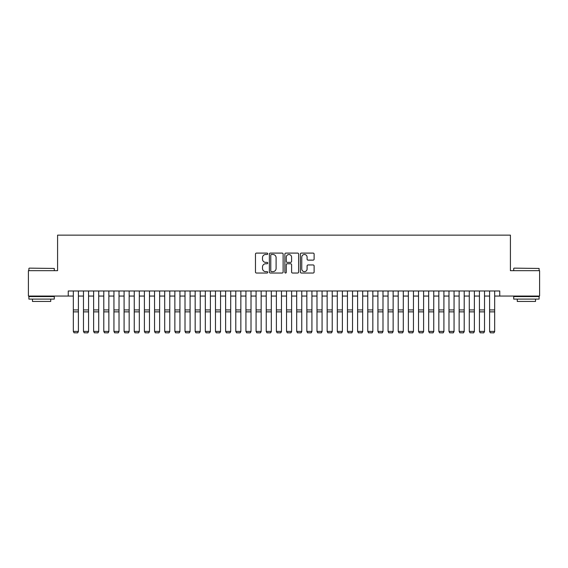 <?xml version="1.0" encoding="UTF-8"?>
<svg xmlns="http://www.w3.org/2000/svg" width="568" height="568" viewBox="0 0 568 568"><rect width="100%" height="100%" fill="white"/><g stroke="black" fill="none" stroke-linecap="round" stroke-linejoin="round"><path stroke-width="0.85" d="M267.755 253.797A0.696 0.696 0 0 0 267.059 253.094L256.466 253.094A0.994 0.994 0 0 0 255.472 254.095L255.472 272.029A0.994 0.994 0 0 0 256.466 273.031L267.059 273.031A0.696 0.696 0 0 0 267.755 272.328A0.696 0.696 0 0 0 267.059 271.632L265.689 271.632A3.188 3.188 0 0 1 262.501 268.444L262.501 266.946A3.188 3.188 0 0 1 265.689 263.758L267.059 263.758A0.696 0.696 0 0 0 267.755 263.062A0.696 0.696 0 0 0 267.059 262.366L265.689 262.366A3.188 3.188 0 0 1 262.501 259.178L262.501 257.68A3.188 3.188 0 0 1 265.689 254.492L267.059 254.492A0.696 0.696 0 0 0 267.755 253.797M313.124 260.123A0.994 0.994 0 0 0 314.118 259.129L314.118 254.095A0.994 0.994 0 0 0 313.124 253.094L301.367 253.094A0.994 0.994 0 0 0 300.365 254.095L300.365 272.029A0.994 0.994 0 0 0 301.367 273.031L313.124 273.031A0.994 0.994 0 0 0 314.118 272.029L314.118 265.952A0.994 0.994 0 0 0 313.124 264.958L308.09 264.958A0.994 0.994 0 0 0 307.096 265.952L307.096 268.969A2.662 2.662 0 0 1 304.427 271.632A2.662 2.662 0 0 1 301.764 268.969L301.764 257.155A2.662 2.662 0 0 1 304.427 254.492A2.662 2.662 0 0 1 307.096 257.155L307.096 259.129A0.994 0.994 0 0 0 308.09 260.123L313.124 260.123M68.252 296.056L28.4 296.056L28.4 270.673L57.588 270.673L57.588 235.138L510.412 235.138L510.412 270.673L539.6 270.673L539.6 296.056L499.748 296.056L499.748 290.979L68.252 290.979L68.252 296.056L73.329 296.056M283.127 254.095A0.994 0.994 0 0 0 282.133 253.094L270.375 253.094A0.994 0.994 0 0 0 269.374 254.095L269.374 272.029A0.994 0.994 0 0 0 270.375 273.031L282.133 273.031A0.994 0.994 0 0 0 283.127 272.029L283.127 254.095M285.867 253.094L297.625 253.094A0.994 0.994 0 0 1 298.626 254.095L298.626 272.029A0.994 0.994 0 0 1 297.625 273.031L292.598 273.031A0.994 0.994 0 0 1 291.597 272.029L291.597 264.759A0.994 0.994 0 0 0 290.603 263.758L287.266 263.758A0.994 0.994 0 0 0 286.265 264.759L286.265 272.328A0.696 0.696 0 0 1 285.569 273.031A0.696 0.696 0 0 1 284.873 272.328L284.873 254.095A0.994 0.994 0 0 1 285.867 253.094M78.405 296.056L83.482 296.056M88.558 296.056L93.635 296.056M98.711 296.056L103.788 296.056M108.864 296.056L113.941 296.056M119.017 296.056L124.094 296.056M129.17 296.056L134.247 296.056M139.323 296.056L144.4 296.056M149.476 296.056L154.553 296.056M159.629 296.056L164.706 296.056M169.782 296.056L174.859 296.056M179.935 296.056L185.012 296.056M190.088 296.056L195.165 296.056M200.241 296.056L205.318 296.056M210.394 296.056L215.471 296.056M220.547 296.056L225.624 296.056M230.7 296.056L235.777 296.056M240.853 296.056L245.93 296.056M251.006 296.056L256.083 296.056M261.159 296.056L266.236 296.056M271.312 296.056L276.389 296.056M281.465 296.056L286.535 296.056M291.611 296.056L296.688 296.056M301.764 296.056L306.841 296.056M311.917 296.056L316.994 296.056M322.07 296.056L327.147 296.056M332.223 296.056L337.3 296.056M342.376 296.056L347.453 296.056M352.529 296.056L357.606 296.056M362.682 296.056L367.759 296.056M372.835 296.056L377.912 296.056M382.988 296.056L388.065 296.056M393.141 296.056L398.218 296.056M403.294 296.056L408.371 296.056M413.447 296.056L418.524 296.056M423.6 296.056L428.677 296.056M433.753 296.056L438.83 296.056M443.906 296.056L448.983 296.056M454.059 296.056L459.136 296.056M464.212 296.056L469.289 296.056M474.365 296.056L479.442 296.056M484.518 296.056L489.595 296.056M494.671 296.056L499.748 296.056M271.469 254.492A0.696 0.696 0 0 0 270.773 255.188L270.773 270.936A0.696 0.696 0 0 0 271.469 271.632L272.91 271.632A3.188 3.188 0 0 0 276.105 268.444L276.105 257.68A3.188 3.188 0 0 0 272.91 254.492L271.469 254.492M291.597 257.205A2.662 2.662 0 0 0 288.934 254.542A2.662 2.662 0 0 0 286.265 257.205L286.265 261.365A0.994 0.994 0 0 0 287.266 262.366L290.603 262.366A0.994 0.994 0 0 0 291.597 261.365L291.597 257.205M78.405 290.979L78.405 331.598L77.638 332.862L74.088 332.784L77.638 332.862M74.088 332.862L73.329 331.414L78.405 331.414L77.638 332.784M73.329 290.979L73.329 331.414L74.088 332.784M29.209 268.139L54.287 268.444L29.209 268.139M41.599 299.102L28.904 299.102L28.904 296.567L54.287 296.567L54.287 299.102L41.599 299.102M50.737 299.102L50.737 301.438L32.461 301.438L32.461 299.102M514.012 268.139L539.096 268.444L514.012 268.139M526.401 299.102L513.713 299.102L513.713 296.567L539.096 296.567L539.096 299.102L526.401 299.102M535.539 299.102L535.539 301.438L517.263 301.438L517.263 299.102M88.558 290.979L88.558 331.598L87.791 332.862L84.242 332.784L87.791 332.862M84.242 332.862L83.482 331.414L88.558 331.414L87.791 332.784M83.482 290.979L83.482 331.414L84.242 332.784M98.711 290.979L98.711 331.598L97.944 332.862L94.394 332.784L97.944 332.862M94.394 332.862L93.635 331.414L98.711 331.414L97.944 332.784M93.635 290.979L93.635 331.414L94.394 332.784M108.864 290.979L108.864 331.598L108.097 332.862L104.547 332.784L108.097 332.862M104.547 332.862L103.788 331.414L108.864 331.414L108.097 332.784M103.788 290.979L103.788 331.414L104.547 332.784M119.017 290.979L119.017 331.598L118.251 332.862L114.701 332.784L118.251 332.862M114.701 332.862L113.941 331.414L119.017 331.414L118.251 332.784M113.941 290.979L113.941 331.414L114.701 332.784M129.17 290.979L129.17 331.598L128.403 332.862L124.853 332.784L128.403 332.862M124.853 332.862L124.094 331.414L129.17 331.414L128.403 332.784M124.094 290.979L124.094 331.414L124.853 332.784M139.323 290.979L139.323 331.598L138.556 332.862L135.006 332.784L138.556 332.862M135.006 332.862L134.247 331.414L139.323 331.414L138.556 332.784M134.247 290.979L134.247 331.414L135.006 332.784M149.476 290.979L149.476 331.598L148.709 332.862L145.159 332.784L148.709 332.862M145.159 332.862L144.4 331.414L149.476 331.414L148.709 332.784M144.4 290.979L144.4 331.414L145.159 332.784M159.629 290.979L159.629 331.598L158.862 332.862L155.312 332.784L158.862 332.862M155.312 332.862L154.553 331.414L159.629 331.414L158.862 332.784M154.553 290.979L154.553 331.414L155.312 332.784M169.782 290.979L169.782 331.598L169.016 332.862L165.465 332.784L169.016 332.862M165.465 332.862L164.706 331.414L169.782 331.414L169.016 332.784M164.706 290.979L164.706 331.414L165.465 332.784M179.935 290.979L179.935 331.598L179.168 332.862L175.618 332.784L179.168 332.862M175.618 332.862L174.859 331.414L179.935 331.414L179.168 332.784M174.859 290.979L174.859 331.414L175.618 332.784M190.088 290.979L190.088 331.598L189.321 332.862L185.771 332.784L189.321 332.862M185.771 332.862L185.012 331.414L190.088 331.414L189.321 332.784M185.012 290.979L185.012 331.414L185.771 332.784M200.241 290.979L200.241 331.598L199.474 332.862L195.924 332.784L199.474 332.862M195.924 332.862L195.165 331.414L200.241 331.414L199.474 332.784M195.165 290.979L195.165 331.414L195.924 332.784M210.394 290.979L210.394 331.598L209.627 332.862L206.077 332.784L209.627 332.862M206.077 332.862L205.318 331.414L210.394 331.414L209.627 332.784M205.318 290.979L205.318 331.414L206.077 332.784M220.547 290.979L220.547 331.598L219.78 332.862L216.231 332.784L219.78 332.862M216.231 332.862L215.471 331.414L220.547 331.414L219.78 332.784M215.471 290.979L215.471 331.414L216.231 332.784M230.7 290.979L230.7 331.598L229.934 332.862L226.383 332.784L229.934 332.862M226.383 332.862L225.624 331.414L230.7 331.414L229.934 332.784M225.624 290.979L225.624 331.414L226.383 332.784M240.853 290.979L240.853 331.598L240.086 332.862L236.536 332.784L240.086 332.862M236.536 332.862L235.777 331.414L240.853 331.414L240.086 332.784M235.777 290.979L235.777 331.414L236.536 332.784M251.006 290.979L251.006 331.598L250.239 332.862L246.689 332.784L250.239 332.862M246.689 332.862L245.93 331.414L251.006 331.414L250.239 332.784M245.93 290.979L245.93 331.414L246.689 332.784M261.159 290.979L261.159 331.598L260.392 332.862L256.842 332.784L260.392 332.862M256.842 332.862L256.083 331.414L261.159 331.414L260.392 332.784M256.083 290.979L256.083 331.414L256.842 332.784M271.312 290.979L271.312 331.598L270.546 332.862L266.995 332.784L270.546 332.862M266.995 332.862L266.236 331.414L271.312 331.414L270.546 332.784M266.236 290.979L266.236 331.414L266.995 332.784M281.465 290.979L281.465 331.598L280.699 332.862L277.149 332.784L280.699 332.862M277.149 332.862L276.389 331.414L281.465 331.414L280.699 332.784M276.389 290.979L276.389 331.414L277.149 332.784M291.611 290.979L291.611 331.598L290.851 332.862L287.301 332.784L290.851 332.862M287.301 332.862L286.535 331.414L291.611 331.414L290.851 332.784M286.535 290.979L286.535 331.414L287.301 332.784M301.764 290.979L301.764 331.598L301.004 332.862L297.454 332.784L301.004 332.862M297.454 332.862L296.688 331.414L301.764 331.414L301.004 332.784M296.688 290.979L296.688 331.414L297.454 332.784M311.917 290.979L311.917 331.598L311.157 332.862L307.607 332.784L311.157 332.862M307.607 332.862L306.841 331.414L311.917 331.414L311.157 332.784M306.841 290.979L306.841 331.414L307.607 332.784M322.07 290.979L322.07 331.598L321.31 332.862L317.76 332.784L321.31 332.862M317.76 332.862L316.994 331.414L322.07 331.414L321.31 332.784M316.994 290.979L316.994 331.414L317.76 332.784M332.223 290.979L332.223 331.598L331.464 332.862L327.913 332.784L331.464 332.862M327.913 332.862L327.147 331.414L332.223 331.414L331.464 332.784M327.147 290.979L327.147 331.414L327.913 332.784M342.376 290.979L342.376 331.598L341.616 332.862L338.066 332.784L341.616 332.862M338.066 332.862L337.3 331.414L342.376 331.414L341.616 332.784M337.3 290.979L337.3 331.414L338.066 332.784M352.529 290.979L352.529 331.598L351.769 332.862L348.219 332.784L351.769 332.862M348.219 332.862L347.453 331.414L352.529 331.414L351.769 332.784M347.453 290.979L347.453 331.414L348.219 332.784M362.682 290.979L362.682 331.598L361.922 332.862L358.373 332.784L361.922 332.862M358.373 332.862L357.606 331.414L362.682 331.414L361.922 332.784M357.606 290.979L357.606 331.414L358.373 332.784M372.835 290.979L372.835 331.598L372.075 332.862L368.525 332.784L372.075 332.862M368.525 332.862L367.759 331.414L372.835 331.414L372.075 332.784M367.759 290.979L367.759 331.414L368.525 332.784M382.988 290.979L382.988 331.598L382.228 332.862L378.678 332.784L382.228 332.862M378.678 332.862L377.912 331.414L382.988 331.414L382.228 332.784M377.912 290.979L377.912 331.414L378.678 332.784M393.141 290.979L393.141 331.598L392.381 332.862L388.831 332.784L392.381 332.862M388.831 332.862L388.065 331.414L393.141 331.414L392.381 332.784M388.065 290.979L388.065 331.414L388.831 332.784M403.294 290.979L403.294 331.598L402.535 332.862L398.985 332.784L402.535 332.862M398.985 332.862L398.218 331.414L403.294 331.414L402.535 332.784M398.218 290.979L398.218 331.414L398.985 332.784M413.447 290.979L413.447 331.598L412.688 332.862L409.137 332.784L412.688 332.862M409.137 332.862L408.371 331.414L413.447 331.414L412.688 332.784M408.371 290.979L408.371 331.414L409.137 332.784M423.6 290.979L423.6 331.598L422.84 332.862L419.29 332.784L422.84 332.862M419.29 332.862L418.524 331.414L423.6 331.414L422.84 332.784M418.524 290.979L418.524 331.414L419.29 332.784M433.753 290.979L433.753 331.598L432.993 332.862L429.443 332.784L432.993 332.862M429.443 332.862L428.677 331.414L433.753 331.414L432.993 332.784M428.677 290.979L428.677 331.414L429.443 332.784M443.906 290.979L443.906 331.598L443.146 332.862L439.596 332.784L443.146 332.862M439.596 332.862L438.83 331.414L443.906 331.414L443.146 332.784M438.83 290.979L438.83 331.414L439.596 332.784M454.059 290.979L454.059 331.598L453.3 332.862L449.75 332.784L453.3 332.862M449.75 332.862L448.983 331.414L454.059 331.414L453.3 332.784M448.983 290.979L448.983 331.414L449.75 332.784M464.212 290.979L464.212 331.598L463.452 332.862L459.902 332.784L463.452 332.862M459.902 332.862L459.136 331.414L464.212 331.414L463.452 332.784M459.136 290.979L459.136 331.414L459.902 332.784M474.365 290.979L474.365 331.598L473.605 332.862L470.055 332.784L473.605 332.862M470.055 332.862L469.289 331.414L474.365 331.414L473.605 332.784M469.289 290.979L469.289 331.414L470.055 332.784M484.518 290.979L484.518 331.598L483.758 332.862L480.209 332.784L483.758 332.862M480.209 332.862L479.442 331.414L484.518 331.414L483.758 332.784M479.442 290.979L479.442 331.414L480.209 332.784M494.671 290.979L494.671 331.598L493.911 332.862L490.361 332.784L493.911 332.862M490.361 332.862L489.595 331.414L494.671 331.414L493.911 332.784M489.595 290.979L489.595 331.414L490.361 332.784M78.405 309.936L73.329 309.936M78.405 311.86L73.329 311.86M88.558 309.936L83.482 309.936M88.558 311.86L83.482 311.86M98.711 309.936L93.635 309.936M98.711 311.86L93.635 311.86M108.864 309.936L103.788 309.936M108.864 311.86L103.788 311.86M119.017 309.936L113.941 309.936M119.017 311.86L113.941 311.86M129.17 309.936L124.094 309.936M129.17 311.86L124.094 311.86M139.323 309.936L134.247 309.936M139.323 311.86L134.247 311.86M149.476 309.936L144.4 309.936M149.476 311.86L144.4 311.86M159.629 309.936L154.553 309.936M159.629 311.86L154.553 311.86M169.782 309.936L164.706 309.936M169.782 311.86L164.706 311.86M179.935 309.936L174.859 309.936M179.935 311.86L174.859 311.86M190.088 309.936L185.012 309.936M190.088 311.86L185.012 311.86M200.241 309.936L195.165 309.936M200.241 311.86L195.165 311.86M210.394 309.936L205.318 309.936M210.394 311.86L205.318 311.86M220.547 309.936L215.471 309.936M220.547 311.86L215.471 311.86M230.7 309.936L225.624 309.936M230.7 311.86L225.624 311.86M240.853 309.936L235.777 309.936M240.853 311.86L235.777 311.86M251.006 309.936L245.93 309.936M251.006 311.86L245.93 311.86M261.159 309.936L256.083 309.936M261.159 311.86L256.083 311.86M271.312 309.936L266.236 309.936M271.312 311.86L266.236 311.86M281.465 309.936L276.389 309.936M281.465 311.86L276.389 311.86M291.611 309.936L286.535 309.936M291.611 311.86L286.535 311.86M301.764 309.936L296.688 309.936M301.764 311.86L296.688 311.86M311.917 309.936L306.841 309.936M311.917 311.86L306.841 311.86M322.07 309.936L316.994 309.936M322.07 311.86L316.994 311.86M332.223 309.936L327.147 309.936M332.223 311.86L327.147 311.86M342.376 309.936L337.3 309.936M342.376 311.86L337.3 311.86M352.529 309.936L347.453 309.936M352.529 311.86L347.453 311.86M362.682 309.936L357.606 309.936M362.682 311.86L357.606 311.86M372.835 309.936L367.759 309.936M372.835 311.86L367.759 311.86M382.988 309.936L377.912 309.936M382.988 311.86L377.912 311.86M393.141 309.936L388.065 309.936M393.141 311.86L388.065 311.86M403.294 309.936L398.218 309.936M403.294 311.86L398.218 311.86M413.447 309.936L408.371 309.936M413.447 311.86L408.371 311.86M423.6 309.936L418.524 309.936M423.6 311.86L418.524 311.86M433.753 309.936L428.677 309.936M433.753 311.86L428.677 311.86M443.906 309.936L438.83 309.936M443.906 311.86L438.83 311.86M454.059 309.936L448.983 309.936M454.059 311.86L448.983 311.86M464.212 309.936L459.136 309.936M464.212 311.86L459.136 311.86M474.365 309.936L469.289 309.936M474.365 311.86L469.289 311.86M484.518 309.936L479.442 309.936M484.518 311.86L479.442 311.86M494.671 309.936L489.595 309.936M494.671 311.86L489.595 311.86M28.904 270.673L28.904 268.444M34.698 296.567L34.698 296.056M48.5 296.567L48.5 296.056M54.287 270.673L54.287 268.444M513.713 270.673L513.713 268.444M519.5 296.567L519.5 296.056M533.302 296.567L533.302 296.056M539.096 270.673L539.096 268.444"/></g></svg>
